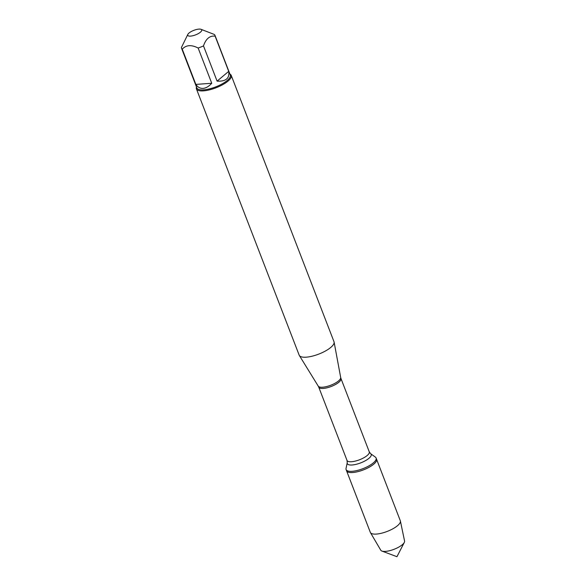 <?xml version="1.0" encoding="UTF-8"?>
<svg xmlns="http://www.w3.org/2000/svg" width="586" height="586" viewBox="0 0 586 586"><rect width="100%" height="100%" fill="white"/><g stroke="black" fill="none" stroke-linecap="round" stroke-linejoin="round"><path stroke-width="0.88" d="M375.392 457.131A16.078 5.208 158.9 0 1 376.095 458.01A16.078 5.208 158.9 0 1 362.976 468.654A16.078 5.208 158.9 0 1 346.099 469.584A16.078 5.208 158.9 0 1 346.033 468.456L347.242 462.72A12.811 4.153 158.9 0 0 360.742 462.874A12.811 4.153 158.9 0 0 370.638 453.689L375.392 457.131M376.095 458.01L400.319 520.778A16.078 5.208 158.9 0 1 400.399 521.049A16.078 5.208 158.9 0 1 392.642 528.924A16.078 5.208 158.9 0 1 376.402 534.073A16.078 5.208 158.9 0 1 370.44 532.608A16.078 5.208 158.9 0 1 370.323 532.359L346.575 470.807A16.078 5.208 -21.1 0 0 363.445 469.877A16.078 5.208 -21.1 0 0 376.571 459.234A16.078 5.208 158.9 0 1 369.239 467.188A16.078 5.208 158.9 0 1 352.647 472.528A16.078 5.208 158.9 0 1 346.575 470.807L346.099 469.584M196.42 88.867L299.182 355.182A18.664 6.043 -21.1 0 0 299.351 355.512A18.664 6.043 -21.1 0 0 306.236 357.174A18.664 6.043 -21.1 0 0 325.032 351.226A18.664 6.043 -21.1 0 0 334.108 342.099A18.664 6.043 -21.1 0 0 334.005 341.741L231.243 75.433A18.664 6.043 158.9 0 1 222.731 84.662A18.664 6.043 158.9 0 1 203.474 90.859A18.664 6.043 158.9 0 1 196.42 88.867A18.664 6.043 158.9 0 1 196.508 87.021M229.939 74.122A18.664 6.043 158.9 0 1 231.243 75.433M190.56 36.105A7.493 2.425 -21.1 0 0 199.291 33.021A7.493 2.425 -21.1 0 0 200.991 29.3A7.493 2.425 -21.1 0 0 194.772 30.011A7.493 2.425 -21.1 0 0 187.85 34.369A7.493 2.425 -21.1 0 0 190.56 36.105M217.091 81.139C225.866 81.571 229.741 78.312 228.708 71.367L217.091 81.139L203.496 45.898C205.884 38.793 209.759 35.541 215.113 36.127A17.917 5.801 -21.1 0 0 214.981 35.358A17.917 5.801 -21.1 0 0 214.286 34.449L200.991 29.3M228.708 71.367L215.113 36.127M187.85 34.369L181.426 47.495A17.917 5.801 -21.1 0 0 181.55 48.257A17.917 5.801 -21.1 0 0 182.253 49.173C186.07 44.939 191.366 44.558 198.141 48.023A17.917 5.801 -21.1 0 0 203.496 45.898M195.849 84.406C197.76 87.226 200.163 88.552 203.071 88.391C205.994 88.134 208.887 86.428 211.744 83.263L195.849 84.406L182.253 49.173M211.744 83.263L198.141 48.023M214.981 35.358L230.298 75.037A17.917 5.801 158.9 0 1 222.123 83.908A17.917 5.801 158.9 0 1 203.635 89.856A17.917 5.801 158.9 0 1 196.867 87.944L181.55 48.257M370.44 532.608L380.783 550.225A12.775 4.139 -21.1 0 0 381.911 551.067A12.775 4.139 -21.1 0 0 385.507 551.389A12.775 4.139 -21.1 0 0 404.303 542.431A12.775 4.139 -21.1 0 0 404.574 541.039L400.399 521.049M340.678 377.472L340.993 378.571A11.918 3.86 158.9 0 1 331.258 386.467A11.918 3.86 158.9 0 1 318.747 387.156L318.242 386.13A12.05 3.904 -21.1 0 0 322.688 387.207A12.05 3.904 -21.1 0 0 334.826 383.369A12.05 3.904 -21.1 0 0 340.678 377.472L334.108 342.099M318.747 387.156L347.029 460.45A11.918 3.86 -21.1 0 0 359.54 459.761A11.918 3.86 -21.1 0 0 369.275 451.865L370.638 453.689M318.242 386.13L299.351 355.512M340.993 378.571L369.275 451.865M347.029 460.45L347.242 462.72M381.911 551.067L396.949 556.7L404.303 542.431"/></g></svg>
